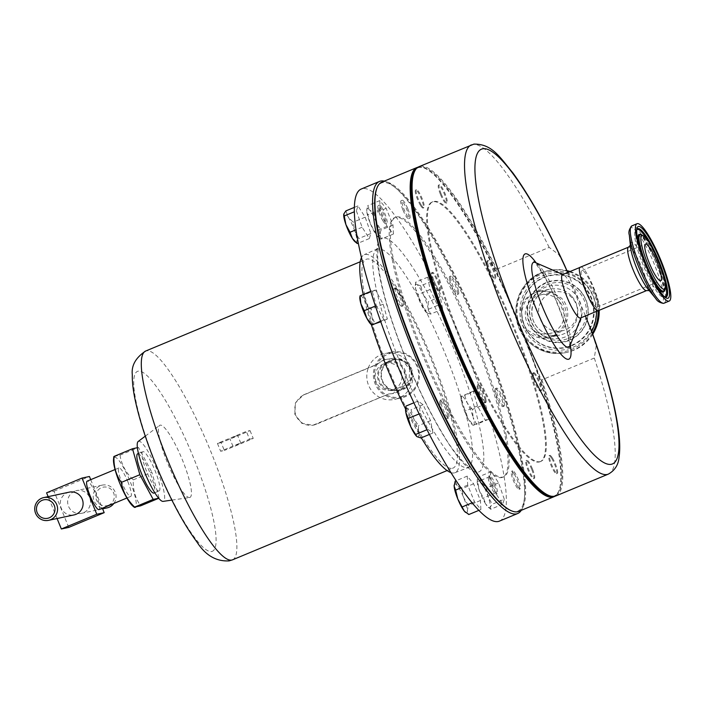 <?xml version="1.0" encoding="UTF-8"?>
<svg xmlns="http://www.w3.org/2000/svg" width="705" height="705" viewBox="0 0 705 705"><rect width="100%" height="100%" fill="white"/><g stroke="black" fill="none" stroke-linecap="round" stroke-linejoin="round"><path stroke-width="0.53" stroke-dasharray="3.52 2.64" d="M232.941 437.188L237.647 435.426L232.941 437.188M236.122 445.005L240.837 443.233L236.122 445.005M388.402 362.74A13.703 13.439 78 0 1 404.978 372.848A13.703 13.439 78 0 1 394.765 389.38A13.703 13.439 78 0 1 378.841 379.114A13.703 13.439 78 0 1 388.402 362.74M385.018 363.463A13.703 13.439 78 0 1 401.594 373.571A13.703 13.439 78 0 1 391.372 390.103A13.703 13.439 78 0 1 375.448 379.836A13.703 13.439 78 0 1 385.018 363.463M392.544 360.14A15.378 15.087 78 0 1 411.059 371.121A15.378 15.087 78 0 1 397.408 390.35A15.378 15.087 78 0 1 392.544 360.14M388.164 361.815A14.655 14.373 78 0 1 405.798 372.275A14.655 14.373 78 0 1 392.791 390.605A14.655 14.373 78 0 1 388.164 361.815M392.509 359.568A15.951 15.651 78 0 1 411.711 370.953A15.951 15.651 78 0 1 400.669 390.403A15.951 15.651 78 0 1 381.467 379.017A15.951 15.651 78 0 1 392.509 359.568M544.189 325.234A19.828 19.458 -102 0 0 576.725 317.25A19.828 19.458 -102 0 0 553.936 292.046A19.828 19.458 -102 0 0 544.189 325.234M530.883 328.063A19.828 19.458 -102 0 0 563.418 320.079A19.828 19.458 -102 0 0 540.629 294.875A19.828 19.458 -102 0 0 530.883 328.063M596.976 307.204A19.828 3.781 -112.6 0 1 585.864 289.984A19.828 3.781 -112.6 0 1 581.872 270.553A19.828 3.781 -112.6 0 1 582.004 270.508A19.828 3.781 -112.6 0 1 593.116 287.728A19.828 3.781 -112.6 0 1 597.109 307.168A19.828 3.781 -112.6 0 1 596.976 307.204M132.989 506.208A26.896 5.129 67.4 0 0 135.016 507.045A26.896 5.129 67.4 0 0 129.958 481.074A26.896 5.129 67.4 0 0 114.695 457.272A26.896 5.129 67.4 0 0 113.531 459.431M113.99 456.452L119.982 455.174C121.498 464.595 125.948 472.817 133.307 479.858C132.84 489.702 135.281 498.356 140.647 505.82M127.781 481.533A15.422 2.943 -112.6 0 1 130.778 496.399A15.422 2.943 -112.6 0 1 121.93 482.784A15.422 2.943 -112.6 0 1 118.934 467.926A15.422 2.943 -112.6 0 1 127.781 481.533M99.026 509.609A15.422 2.943 67.4 0 0 96.03 494.743A15.422 2.943 67.4 0 0 87.182 481.127M69.257 492.152A11.632 11.412 -102 0 0 60.78 506.921A11.632 11.412 -102 0 0 74.104 514.906M113.857 503.44A11.632 11.412 -102 0 0 100.233 485.745A11.632 11.412 -102 0 0 107.045 507.891M74.704 491.182A11.632 11.412 -102 0 0 81.516 513.328A11.632 11.412 -102 0 0 89.993 498.55A11.632 11.412 -102 0 0 74.704 491.182M108.605 505.168A9.447 9.271 78 0 1 96.479 499.986A9.447 9.271 78 0 1 101.476 487.684A9.447 9.271 78 0 1 113.602 492.865A9.447 9.271 78 0 1 108.605 505.168M137.66 453.791A21.273 4.054 -112.6 0 1 137.801 453.756A21.273 4.054 -112.6 0 1 149.724 472.227A21.273 4.054 -112.6 0 1 154.007 493.068M158.969 490.988A21.273 4.054 67.4 0 0 159.11 490.944A21.273 4.054 67.4 0 0 154.827 470.103A21.273 4.054 67.4 0 0 142.903 451.632A21.273 4.054 67.4 0 0 142.771 451.667A21.273 4.054 67.4 0 0 147.045 472.517A21.273 4.054 67.4 0 0 158.969 490.988M402.344 396.756A22.516 22.093 78 0 1 375.236 380.674A22.516 22.093 78 0 1 390.826 353.214A22.516 22.093 78 0 1 417.933 369.297A22.516 22.093 78 0 1 402.344 396.756M390.411 352.341A23.459 23.009 -102 0 0 374.029 380.383A23.459 23.009 -102 0 0 401.295 397.964A23.459 23.009 -102 0 0 402.405 397.699A23.459 23.009 -102 0 0 418.788 369.658A23.459 23.009 -102 0 0 391.522 352.077A23.459 23.009 -102 0 0 390.411 352.341M401.215 388.746L402.141 388.552A15.951 15.651 -102 0 0 392.192 358.457A15.951 15.651 -102 0 0 390.103 359.056A17.387 17.061 -102 0 0 377.51 364.282L368.204 368.151A23.459 23.009 -102 0 0 380.251 397.673A23.459 23.009 -102 0 0 394.703 399.374A23.459 23.009 -102 0 0 395.813 399.109A23.459 23.009 -102 0 0 412.196 371.068A23.459 23.009 -102 0 0 384.93 353.487A23.459 23.009 -102 0 0 383.82 353.751A23.459 23.009 -102 0 0 368.204 368.151L304.445 394.677A15.951 15.651 78 0 0 313.787 425.044A15.951 15.651 78 0 0 316.492 424.199L388.631 393.998L392.474 393.637L401.215 388.746L409.094 380.612L409.64 369.235L402.44 360.422L391.266 358.651L384.401 359.823L376.585 364.476L303.52 394.879L295.439 402.767L294.805 414.24L301.802 423.326L312.87 425.238L388.631 393.998M386.19 359.418L384.401 359.823M390.103 359.056L389.178 359.25M506.12 434.976A140.595 26.808 -112.6 0 1 503.74 476.809A140.595 26.808 -112.6 0 1 446.476 404.124A140.595 26.808 -112.6 0 1 393.346 259.026A140.595 26.808 -112.6 0 1 395.725 217.193A140.595 26.808 -112.6 0 1 452.989 289.878A140.595 26.808 -112.6 0 1 506.12 434.976M392.209 259.493A140.595 26.808 67.4 0 0 445.34 404.591A140.595 26.808 67.4 0 0 502.603 477.285A140.595 26.808 67.4 0 0 504.991 435.452A140.595 26.808 67.4 0 0 451.861 290.354A140.595 26.808 67.4 0 0 394.597 217.66A140.595 26.808 67.4 0 0 392.209 259.493M440.96 402.828A9.773 1.868 -112.6 0 1 441.127 399.92A9.773 1.868 -112.6 0 1 445.102 404.978A9.773 1.868 -112.6 0 1 448.803 415.06A9.773 1.868 -112.6 0 1 448.636 417.968A9.773 1.868 -112.6 0 1 444.652 412.918A9.773 1.868 -112.6 0 1 440.96 402.828M447.666 415.536A9.773 1.868 67.4 0 0 443.974 405.445A9.773 1.868 67.4 0 0 439.99 400.396A9.773 1.868 67.4 0 0 439.823 403.304A9.773 1.868 67.4 0 0 443.515 413.394A9.773 1.868 67.4 0 0 447.499 418.444A9.773 1.868 67.4 0 0 447.666 415.536M458.506 291.174A9.773 1.868 -112.6 0 1 458.338 294.082A9.773 1.868 -112.6 0 1 454.364 289.024A9.773 1.868 -112.6 0 1 450.662 278.942A9.773 1.868 -112.6 0 1 450.83 276.034A9.773 1.868 -112.6 0 1 454.813 281.083A9.773 1.868 -112.6 0 1 458.506 291.174M449.534 279.409A9.773 1.868 67.4 0 0 453.227 289.499A9.773 1.868 67.4 0 0 457.21 294.549A9.773 1.868 67.4 0 0 457.369 291.641A9.773 1.868 67.4 0 0 453.676 281.559A9.773 1.868 67.4 0 0 449.702 276.501A9.773 1.868 67.4 0 0 449.534 279.409M517.734 486.529A9.773 1.868 -112.6 0 1 513.355 476.906A9.773 1.868 -112.6 0 1 512.676 470.825A9.773 1.868 -112.6 0 1 515.135 473.178A9.773 1.868 -112.6 0 1 519.506 482.802A9.773 1.868 -112.6 0 1 520.184 488.882A9.773 1.868 -112.6 0 1 517.734 486.529M513.998 473.654A9.773 1.868 67.4 0 0 511.539 471.301A9.773 1.868 67.4 0 0 512.218 477.382A9.773 1.868 67.4 0 0 516.598 486.996A9.773 1.868 67.4 0 0 519.047 489.349A9.773 1.868 67.4 0 0 518.369 483.269A9.773 1.868 67.4 0 0 513.998 473.654M381.731 207.473A9.773 1.868 -112.6 0 1 386.111 217.096A9.773 1.868 -112.6 0 1 386.789 223.177A9.773 1.868 -112.6 0 1 384.331 220.824A9.773 1.868 -112.6 0 1 379.96 211.2A9.773 1.868 -112.6 0 1 379.281 205.12A9.773 1.868 -112.6 0 1 381.731 207.473M383.203 221.291A9.773 1.868 67.4 0 0 385.653 223.644A9.773 1.868 67.4 0 0 384.974 217.563A9.773 1.868 67.4 0 0 380.603 207.949A9.773 1.868 67.4 0 0 378.144 205.596A9.773 1.868 67.4 0 0 378.823 211.676A9.773 1.868 67.4 0 0 383.203 221.291M407.851 208.865A9.773 1.868 -112.6 0 1 409.755 218.286A9.773 1.868 -112.6 0 1 404.15 209.649A9.773 1.868 -112.6 0 1 402.247 200.229A9.773 1.868 -112.6 0 1 407.851 208.865M403.013 210.125A9.773 1.868 67.4 0 0 408.627 218.753A9.773 1.868 67.4 0 0 406.723 209.332A9.773 1.868 67.4 0 0 401.11 200.705A9.773 1.868 67.4 0 0 403.013 210.125M504.022 406.186A9.773 1.868 -112.6 0 1 498.541 397.699A9.773 1.868 -112.6 0 1 496.576 388.111A9.773 1.868 -112.6 0 1 496.637 388.094A9.773 1.868 -112.6 0 1 502.119 396.589A9.773 1.868 -112.6 0 1 504.084 406.168A9.773 1.868 -112.6 0 1 504.022 406.186M495.5 388.57A9.773 1.868 67.4 0 0 495.439 388.587A9.773 1.868 67.4 0 0 497.404 398.166A9.773 1.868 67.4 0 0 502.885 406.653A9.773 1.868 67.4 0 0 502.947 406.635A9.773 1.868 67.4 0 0 500.982 397.056A9.773 1.868 67.4 0 0 495.5 388.57M491.605 485.137A9.773 1.868 -112.6 0 1 489.711 475.716A9.773 1.868 -112.6 0 1 495.315 484.353A9.773 1.868 -112.6 0 1 497.219 493.773A9.773 1.868 -112.6 0 1 491.605 485.137M494.179 484.82A9.773 1.868 67.4 0 0 488.574 476.192A9.773 1.868 67.4 0 0 490.477 485.613A9.773 1.868 67.4 0 0 496.082 494.24A9.773 1.868 67.4 0 0 494.179 484.82M395.443 287.816A9.773 1.868 -112.6 0 1 400.925 296.312A9.773 1.868 -112.6 0 1 402.89 305.891A9.773 1.868 -112.6 0 1 402.828 305.908A9.773 1.868 -112.6 0 1 397.347 297.422A9.773 1.868 -112.6 0 1 395.382 287.843A9.773 1.868 -112.6 0 1 395.443 287.816M401.691 306.375A9.773 1.868 67.4 0 0 401.762 306.358A9.773 1.868 67.4 0 0 399.788 296.779A9.773 1.868 67.4 0 0 394.315 288.292A9.773 1.868 67.4 0 0 394.245 288.31A9.773 1.868 67.4 0 0 396.219 297.889A9.773 1.868 67.4 0 0 401.691 306.375M418.021 167.182A178.286 33.999 -112.6 0 1 424.428 168.107A178.286 33.999 -112.6 0 1 496.963 274.518A178.286 33.999 -112.6 0 1 557.02 443.674A178.286 33.999 -112.6 0 1 558.783 491.05A178.286 33.999 -112.6 0 1 554.923 496.25M518.783 511.372A178.286 33.999 67.4 0 0 521.806 458.329A178.286 33.999 67.4 0 0 454.434 274.333A178.286 33.999 67.4 0 0 381.819 182.154M552.341 496.399A177.66 33.875 67.4 0 0 559.091 490.257A177.66 33.875 67.4 0 0 557.329 443.048A177.66 33.875 67.4 0 0 497.492 274.483A177.66 33.875 67.4 0 0 425.212 168.451A177.66 33.875 67.4 0 0 416.1 168.909M376.717 188.623A177.66 33.875 -112.6 0 1 446.512 260.735A177.66 33.875 -112.6 0 1 520.986 458.171A177.66 33.875 -112.6 0 1 510.596 510.438M485.939 399.612A9.773 1.868 67.4 0 0 482.238 389.53A9.773 1.868 67.4 0 0 478.263 384.472A9.773 1.868 67.4 0 0 478.096 387.38A9.773 1.868 67.4 0 0 481.788 397.47A9.773 1.868 67.4 0 0 485.771 402.52A9.773 1.868 67.4 0 0 485.939 399.612M485.146 399.946A9.773 1.868 67.4 0 0 481.445 389.856A9.773 1.868 67.4 0 0 477.47 384.807A9.773 1.868 67.4 0 0 477.303 387.715A9.773 1.868 67.4 0 0 480.995 397.796A9.773 1.868 67.4 0 0 484.978 402.855A9.773 1.868 67.4 0 0 485.146 399.946M487.807 263.485A9.773 1.868 67.4 0 0 491.5 273.575A9.773 1.868 67.4 0 0 495.474 278.634A9.773 1.868 67.4 0 0 495.641 275.726A9.773 1.868 67.4 0 0 491.949 265.635A9.773 1.868 67.4 0 0 487.966 260.577A9.773 1.868 67.4 0 0 487.807 263.485M487.005 263.82A9.773 1.868 67.4 0 0 490.706 273.91A9.773 1.868 67.4 0 0 494.681 278.96A9.773 1.868 67.4 0 0 494.848 276.052A9.773 1.868 67.4 0 0 491.156 265.961A9.773 1.868 67.4 0 0 487.173 260.912A9.773 1.868 67.4 0 0 487.005 263.82M552.271 457.73A9.773 1.868 67.4 0 0 549.812 455.377A9.773 1.868 67.4 0 0 550.49 461.458A9.773 1.868 67.4 0 0 554.87 471.081A9.773 1.868 67.4 0 0 557.32 473.425A9.773 1.868 67.4 0 0 556.642 467.353A9.773 1.868 67.4 0 0 552.271 457.73M551.477 458.056A9.773 1.868 67.4 0 0 549.019 455.712A9.773 1.868 67.4 0 0 549.697 461.793A9.773 1.868 67.4 0 0 554.077 471.407A9.773 1.868 67.4 0 0 556.527 473.76A9.773 1.868 67.4 0 0 555.848 467.679A9.773 1.868 67.4 0 0 551.477 458.056M421.467 205.375A9.773 1.868 67.4 0 0 423.925 207.719A9.773 1.868 67.4 0 0 423.247 201.648A9.773 1.868 67.4 0 0 418.876 192.024A9.773 1.868 67.4 0 0 416.417 189.671A9.773 1.868 67.4 0 0 417.096 195.752A9.773 1.868 67.4 0 0 421.467 205.375M420.673 205.701A9.773 1.868 67.4 0 0 423.132 208.054A9.773 1.868 67.4 0 0 422.454 201.974A9.773 1.868 67.4 0 0 418.074 192.35A9.773 1.868 67.4 0 0 415.624 190.006A9.773 1.868 67.4 0 0 416.302 196.087A9.773 1.868 67.4 0 0 420.673 205.701M441.286 194.201A9.773 1.868 67.4 0 0 446.891 202.828A9.773 1.868 67.4 0 0 444.996 193.417A9.773 1.868 67.4 0 0 439.382 184.78A9.773 1.868 67.4 0 0 441.286 194.201M440.493 194.536A9.773 1.868 67.4 0 0 446.098 203.163A9.773 1.868 67.4 0 0 444.203 193.743A9.773 1.868 67.4 0 0 438.589 185.115A9.773 1.868 67.4 0 0 440.493 194.536M533.773 372.645A9.773 1.868 67.4 0 0 533.711 372.663A9.773 1.868 67.4 0 0 535.677 382.242A9.773 1.868 67.4 0 0 541.158 390.737A9.773 1.868 67.4 0 0 541.22 390.711A9.773 1.868 67.4 0 0 539.254 381.132A9.773 1.868 67.4 0 0 533.773 372.645M532.98 372.98A9.773 1.868 67.4 0 0 532.918 372.998A9.773 1.868 67.4 0 0 534.884 382.577A9.773 1.868 67.4 0 0 540.365 391.063A9.773 1.868 67.4 0 0 540.427 391.046A9.773 1.868 67.4 0 0 538.461 381.467A9.773 1.868 67.4 0 0 532.98 372.98M532.451 468.904A9.773 1.868 67.4 0 0 526.846 460.268A9.773 1.868 67.4 0 0 528.75 469.689A9.773 1.868 67.4 0 0 534.355 478.316A9.773 1.868 67.4 0 0 532.451 468.904M531.658 469.23A9.773 1.868 67.4 0 0 526.053 460.603A9.773 1.868 67.4 0 0 527.957 470.024A9.773 1.868 67.4 0 0 533.562 478.651A9.773 1.868 67.4 0 0 531.658 469.23M439.964 290.46A9.773 1.868 67.4 0 0 440.026 290.434A9.773 1.868 67.4 0 0 438.061 280.854A9.773 1.868 67.4 0 0 432.579 272.368A9.773 1.868 67.4 0 0 432.517 272.386A9.773 1.868 67.4 0 0 434.483 281.965A9.773 1.868 67.4 0 0 439.964 290.46M439.171 290.786A9.773 1.868 67.4 0 0 439.233 290.768A9.773 1.868 67.4 0 0 437.267 281.189A9.773 1.868 67.4 0 0 431.786 272.703A9.773 1.868 67.4 0 0 431.724 272.72A9.773 1.868 67.4 0 0 433.69 282.3A9.773 1.868 67.4 0 0 439.171 290.786M539.175 462.004A140.63 26.816 67.4 0 0 540.092 461.722A140.63 26.816 67.4 0 0 511.795 323.895A140.63 26.816 67.4 0 0 432.976 201.762A140.63 26.816 67.4 0 0 432.059 202.044A140.63 26.816 67.4 0 0 460.356 339.872A140.63 26.816 67.4 0 0 539.175 462.004M539.968 461.678A140.63 26.816 67.4 0 0 540.885 461.387A140.63 26.816 67.4 0 0 512.588 323.56A140.63 26.816 67.4 0 0 433.769 201.427A140.63 26.816 67.4 0 0 432.852 201.709A140.63 26.816 67.4 0 0 461.158 339.546A140.63 26.816 67.4 0 0 539.968 461.678M413.853 173.174A177.66 33.875 -112.6 0 1 419.783 167.164A177.66 33.875 -112.6 0 1 496.858 271.205L496.708 269.213A178.286 33.999 67.4 0 0 420.118 166.345A178.286 33.999 67.4 0 0 418.955 166.706M496.708 269.213L549.151 247.402L558.73 254.514L564.731 265.626M580.532 317.99A23.459 4.477 67.4 0 0 581.158 317.25A23.459 4.477 67.4 0 0 575.65 294.619A23.459 4.477 67.4 0 0 563.48 274.756A23.459 4.477 67.4 0 0 562.66 274.633M551.953 336.329A23.459 23.009 78 0 1 547.979 337.572A23.459 23.009 78 0 1 521.118 321.471A23.459 23.009 78 0 1 534.24 292.919A23.459 23.009 78 0 1 538.215 291.685A23.459 23.009 78 0 1 565.075 307.777A23.459 23.009 78 0 1 551.953 336.329M555.919 495.923A178.286 33.999 67.4 0 0 541.854 379.854L540.576 378.338A177.66 33.875 -112.6 0 1 553.954 495.941A177.66 33.875 -112.6 0 1 547.732 494.989M592.72 334.24A41.886 41.084 78 0 1 566.785 352.403A41.886 41.084 78 0 1 528.768 340.568A41.886 41.084 78 0 1 518.66 299.176A41.886 41.084 78 0 1 549.345 270.473A41.886 41.084 78 0 1 566.917 270.649M570.098 271.522A41.886 41.084 78 0 1 587.362 282.308A41.886 41.084 78 0 1 599.162 310.306M499.422 521.118A179.846 34.298 67.4 0 0 463.229 344.851A179.846 34.298 67.4 0 0 362.432 188.649A179.846 34.298 67.4 0 0 361.26 189.019M521.251 510.349A179.846 34.298 67.4 0 0 480.264 334.302A179.846 34.298 67.4 0 0 384.287 181.132M450.944 472.623A118.079 22.516 67.4 0 0 454.232 472.932A118.079 22.516 67.4 0 0 454.998 472.694A118.079 22.516 67.4 0 0 431.24 356.968A118.079 22.516 67.4 0 0 365.058 254.426A118.079 22.516 67.4 0 0 364.291 254.664A118.079 22.516 67.4 0 0 361.48 257.589M138.198 441.471A32.483 6.195 -112.6 0 1 138.674 441.251A32.483 6.195 -112.6 0 1 157.092 469.997A32.483 6.195 -112.6 0 1 163.199 501.361M189.68 497.51A39.101 7.455 67.4 0 0 182.331 459.757A39.101 7.455 67.4 0 0 160.158 425.15A39.101 7.455 67.4 0 0 159.586 425.415A39.101 7.455 67.4 0 0 168.037 464.198A39.101 7.455 67.4 0 0 189.583 497.527A39.101 7.455 67.4 0 0 189.68 497.51M221.132 442.634L217.431 443.427L246.345 431.398L250.046 430.605A42.979 1.498 -22.2 0 1 221.132 442.634L224.322 450.451L220.621 451.244L249.535 439.215A113.073 21.564 67.4 0 0 246.345 431.398M217.431 443.427A113.073 21.564 -112.6 0 1 220.621 451.244M452.346 468.305A113.073 21.564 67.4 0 0 453.077 468.076A113.073 21.564 67.4 0 0 430.323 357.25A113.073 21.564 67.4 0 0 366.952 259.052A113.073 21.564 67.4 0 0 366.212 259.281A113.073 21.564 67.4 0 0 388.975 370.099A113.073 21.564 67.4 0 0 452.346 468.305M376.585 364.476L377.51 364.282M376.32 305.662L383.943 319.762L387.362 319.039L383.168 304.199L375.553 290.099L372.125 290.821L376.32 305.662L375.421 306.032M480.889 509.521L480.449 500.532L473.628 483.824L467.256 476.104L467.697 485.093L474.518 501.801L480.889 509.521L478.827 510.376M484.361 404.476L476.747 390.367L473.319 391.099L477.514 405.939L485.128 420.039L488.556 419.316L484.361 404.476L472.306 409.49L473.134 417.439A15.642 2.979 67.4 0 0 467.23 402.969A15.642 2.979 67.4 0 0 461.704 396.281A15.642 2.979 67.4 0 0 461.026 397.541A15.642 2.979 67.4 0 0 462.092 404.062A15.642 2.979 67.4 0 0 467.997 418.532L465.459 410.953L462.092 404.062L461.264 396.113L464.683 395.39L467.23 402.969L472.306 409.49M379.792 200.617L380.233 209.605L387.054 226.314L393.434 234.034L392.985 225.045L386.164 208.336L379.792 200.617L367.737 205.631L369.658 210.019A15.642 2.979 67.4 0 0 366.706 209.658A15.642 2.979 67.4 0 0 366.688 210.654A15.642 2.979 67.4 0 0 370.319 223.503A15.642 2.979 67.4 0 0 376.919 235.717A15.642 2.979 67.4 0 0 378.021 236.854A15.642 2.979 67.4 0 0 379.88 235.082L381.37 239.048L376.919 235.717L370.319 223.503L366.688 210.654L367.737 205.631M356.404 210.918L362.106 227.248L369.341 238.546L370.883 233.514L365.19 217.184L357.946 205.886L356.404 210.918L354.377 211.756M504.286 499.219L498.585 482.89L491.341 471.592L489.799 476.624L495.5 492.954L502.744 504.251L504.286 499.219L492.222 504.234L490.187 507.283A15.642 2.979 67.4 0 0 488.107 496.602A15.642 2.979 67.4 0 0 481.638 482.784A15.642 2.979 67.4 0 0 477.241 479.647A15.642 2.979 67.4 0 0 477.135 480.255A15.642 2.979 67.4 0 0 479.321 490.327L477.241 479.647L479.285 476.606L481.638 482.784L486.521 487.913L488.107 496.602L492.222 504.234M432.799 280.793L427.724 277.171L430.12 289.499L437.594 305.45L442.669 309.072L440.273 296.743L432.799 280.793L420.735 285.807L423.212 294.311A15.642 2.979 67.4 0 0 416.937 284.52A15.642 2.979 67.4 0 0 415.289 285.454A15.642 2.979 67.4 0 0 415.598 288.883A15.642 2.979 67.4 0 0 420.532 303.018A15.642 2.979 67.4 0 0 426.604 312.65A15.642 2.979 67.4 0 0 426.807 312.808L426.613 312.659M427.891 429.345L432.958 432.967L430.561 420.638L423.088 404.688L418.012 401.066L420.418 413.394L427.891 429.345L426.983 429.724M250.046 430.605L253.236 438.422A42.979 1.498 -22.2 0 1 224.322 450.451M249.535 439.215L253.236 438.422M363.26 294.514A118.079 22.516 67.4 0 0 371.385 324.652M405.604 409.059A118.079 22.516 67.4 0 0 421.308 437.814M371.156 324.459A15.642 2.979 67.4 0 0 372.328 324.943A15.642 2.979 67.4 0 0 371.94 317.162A15.642 2.979 67.4 0 0 366.036 302.692L371.112 309.213L371.94 317.162L375.307 324.053M360.07 295.836L360.519 296.003A15.642 2.979 67.4 0 0 359.841 297.263M360.519 296.003A15.642 2.979 -112.6 0 1 366.036 302.692L363.498 295.113L360.519 296.003M383.168 304.199L371.112 309.213M387.362 319.039L380.797 321.771M375.553 290.099L363.498 295.113M372.125 290.821L370.76 291.394M383.943 319.762L380.577 321.163M465.6 512.429A15.642 2.979 67.4 0 0 467.345 510.57A15.642 2.979 67.4 0 0 463.714 497.721A15.642 2.979 67.4 0 0 457.113 485.507A15.642 2.979 67.4 0 0 454.17 485.066M455.192 481.118L457.113 485.507L461.572 488.838L463.714 497.721L468.393 505.555L467.345 510.57L468.834 514.535M467.256 476.104L456.109 480.739M473.628 483.824L461.572 488.838M467.697 485.093L460.92 487.904M474.518 501.801L472.094 502.806M480.449 500.532L468.393 505.555M473.522 425.221A15.642 2.979 67.4 0 0 473.134 417.439L476.501 424.331L473.522 425.221A15.642 2.979 -112.6 0 1 472.341 424.736A15.642 2.979 -112.6 0 1 467.997 418.532L473.522 425.221L485.128 420.039M473.319 391.099L461.704 396.281M477.514 405.939L465.459 410.953M488.556 419.316L476.501 424.331M476.747 390.367L464.683 395.39M376.25 222.234A15.642 2.979 67.4 0 0 369.658 210.019L374.108 213.351L376.25 222.234A15.642 2.979 -112.6 0 1 379.88 235.082L380.929 230.068L376.25 222.234M393.434 234.034L381.37 239.048M387.054 226.314L374.998 231.328M392.985 225.045L380.929 230.068M386.164 208.336L374.108 213.351M380.233 209.605L368.177 214.62M355.047 241.744A15.642 2.979 67.4 0 0 356.792 241.577A15.642 2.979 67.4 0 0 354.712 230.896L358.827 238.528L356.792 241.577L357.285 243.56M345.882 210.901L348.244 217.078A15.642 2.979 67.4 0 0 343.846 213.941A15.642 2.979 67.4 0 0 343.74 214.47M348.244 217.078A15.642 2.979 -112.6 0 1 354.712 230.896L353.126 222.207L348.244 217.078M370.883 233.514L358.827 238.528M369.341 238.546L358.325 243.128M365.19 217.184L353.126 222.207M357.946 205.886L354.377 207.367M362.106 227.248L356.025 229.768M502.744 504.251L490.68 509.266L485.798 504.146A15.642 2.979 67.4 0 0 488.45 507.45A15.642 2.979 67.4 0 0 490.187 507.283L490.68 509.266L488.45 507.45M485.798 504.146A15.642 2.979 -112.6 0 1 479.321 490.327L483.436 497.968L485.798 504.146M477.135 480.255L477.241 479.647M489.799 476.624L477.743 481.638M491.341 471.592L479.285 476.606M495.5 492.954L483.436 497.968M498.585 482.89L486.521 487.913M442.669 309.072L430.614 314.086L428.146 308.455A15.642 2.979 67.4 0 0 423.212 294.311L428.208 301.758L428.146 308.455A15.642 2.979 -112.6 0 1 426.807 312.808L420.532 303.018L418.065 294.514L415.598 288.883L415.668 282.185L416.937 284.52L420.735 285.807M430.614 314.086L426.807 312.808M437.594 305.45L425.538 310.473M430.12 289.499L418.065 294.514M440.273 296.743L428.208 301.758M427.724 277.171L415.668 282.185M416.911 436.554A15.642 2.979 67.4 0 0 417.104 436.703A15.642 2.979 67.4 0 0 418.435 432.341A15.642 2.979 67.4 0 0 413.5 418.206A15.642 2.979 67.4 0 0 407.226 408.415L411.033 409.702L413.5 418.206L418.506 425.653L418.435 432.341L420.903 437.981M405.578 409.349A15.642 2.979 -112.6 0 1 407.226 408.415L405.957 406.08M423.088 404.688L411.033 409.702M430.561 420.638L418.506 425.653M418.012 401.066L413.879 402.784M420.418 413.394L419.149 413.923M432.958 432.967L429.407 434.447M592.676 334.117L596.148 346.243L594.306 358.034L541.854 379.854M567.684 272.518A170.469 32.509 67.4 0 1 567.825 272.844L585.423 315.955M496.858 271.205L540.576 378.338M389.557 393.795A17.387 17.061 -102 0 0 402.141 388.552M57.079 518.536L48.143 496.646M68.755 527.41L53.994 491.235L46.583 492.813M53.994 491.235L89.429 476.492M90.725 479.656L102.375 508.217M133.307 479.858L151.831 472.156L159.163 498.118L158.669 498.224M137.387 447.701L138.497 447.472L151.831 472.156M119.982 455.174L138.497 447.472M549.151 247.402A178.286 33.999 67.4 0 0 472.562 144.525A178.286 33.999 67.4 0 0 471.398 144.886M580.471 267.16L580.62 267.125C585.793 264.472 604.696 310.799 598.36 310.597L598.519 310.552M570.001 345.767A45.931 8.76 67.4 0 0 559.215 301.458A45.931 8.76 67.4 0 0 535.386 262.56M553.628 336.012L549.653 337.281L538.162 336.743L528.327 330.61C516.783 319.638 521.101 297.898 535.888 292.54L539.863 291.271L551.354 291.8L561.189 297.933C572.733 308.905 568.415 330.654 553.628 336.012M592.367 333.28A41.886 41.084 78 0 1 565.718 352.632A41.886 41.084 78 0 1 527.692 340.797A41.886 41.084 78 0 1 517.585 299.405A41.886 41.084 78 0 1 548.27 270.702A41.886 41.084 78 0 1 567.155 271.196M569.323 271.839A41.886 41.084 78 0 1 586.296 282.538A41.886 41.084 78 0 1 598.096 310.685M536.963 330.566A26.772 26.261 78 0 1 537.245 292.742A26.772 26.261 78 0 1 574.425 293.324A26.772 26.261 78 0 1 574.143 331.147A26.772 26.261 78 0 1 536.963 330.566M596.509 311.346A40.608 39.833 -102 0 0 585.053 283.498A40.608 39.833 -102 0 0 528.671 282.617A40.608 39.833 -102 0 0 528.248 339.986A40.608 39.833 -102 0 0 591.671 331.412M571.27 295.774A23.521 23.071 -102 0 0 549.918 289.129A23.521 23.071 -102 0 0 532.68 305.247A23.521 23.071 -102 0 0 538.356 328.495A23.521 23.071 -102 0 0 559.717 335.139A23.521 23.071 -102 0 0 576.946 319.021A23.521 23.071 -102 0 0 571.27 295.774M583.246 286.08A36.581 35.884 78 0 1 582.859 337.765A36.581 35.884 78 0 1 532.072 336.972A36.581 35.884 78 0 1 532.451 285.287A36.581 35.884 78 0 1 583.246 286.08M579.457 289.843A31.17 30.579 78 0 1 579.131 333.888A31.17 30.579 78 0 1 535.853 333.201A31.17 30.579 78 0 1 536.188 289.165A31.17 30.579 78 0 1 579.457 289.843M579.36 290.081A30.773 30.192 -102 0 0 536.628 289.411A30.773 30.192 -102 0 0 536.311 332.892A30.773 30.192 -102 0 0 579.034 333.562A30.773 30.192 -102 0 0 579.36 290.081M583.705 285.772A36.977 36.272 78 0 1 583.308 338.012A36.977 36.272 78 0 1 531.967 337.21A36.977 36.272 78 0 1 532.363 284.961A36.977 36.272 78 0 1 583.705 285.772M585.221 284.441A38.819 38.079 -102 0 0 531.323 283.595A38.819 38.079 -102 0 0 530.909 338.435A38.819 38.079 -102 0 0 584.806 339.281A38.819 38.079 -102 0 0 585.221 284.441M537.827 331.562A28.931 28.385 78 0 1 538.135 290.689A28.931 28.385 78 0 1 578.303 291.315A28.931 28.385 78 0 1 577.994 332.196A28.931 28.385 78 0 1 537.827 331.562M664.075 303.194A41.886 7.984 67.4 0 0 655.65 262.145A41.886 7.984 67.4 0 0 632.173 225.767A41.886 7.984 67.4 0 0 631.9 225.856M649.085 290.434L647.957 289.059A26.772 5.102 67.4 0 0 651.878 291.879A26.772 5.102 67.4 0 0 646.846 266.023A26.772 5.102 67.4 0 0 631.662 242.335A26.772 5.102 67.4 0 0 630.561 247.252L630.385 245.481M629.327 235.091A40.608 7.746 -112.6 0 1 631.001 227.636A40.608 7.746 -112.6 0 1 654.037 263.573A40.608 7.746 -112.6 0 1 661.669 302.78A40.608 7.746 -112.6 0 1 655.712 298.497M628.525 247.138A23.521 4.486 -112.6 0 1 628.684 247.094A23.521 4.486 -112.6 0 1 641.867 267.521A23.521 4.486 -112.6 0 1 646.6 290.575M637.153 229.407A36.581 6.979 67.4 0 0 636.624 229.768A36.581 6.979 67.4 0 0 644.714 265.882A36.581 6.979 67.4 0 0 664.63 297.087A36.581 6.979 67.4 0 0 664.974 297.052A36.581 6.979 67.4 0 0 665.256 296.955M638.192 240.854A31.17 5.94 67.4 0 0 657.871 288.151M640.669 234.351A30.773 5.869 -112.6 0 1 657.421 260.594A30.773 5.869 -112.6 0 1 664.225 290.98M663.546 291.694A31.17 5.94 67.4 0 0 656.646 260.921A31.17 5.94 67.4 0 0 639.682 234.333M637.311 229.046A36.977 7.05 67.4 0 0 637.311 229.055A36.977 7.05 67.4 0 0 645.489 265.565A36.977 7.05 67.4 0 0 665.617 297.096A36.977 7.05 67.4 0 0 665.626 297.096L664.63 297.087C655.738 301.89 626.948 232.756 636.624 229.768L637.311 229.055M378.1 248.997A118.079 22.516 67.4 0 0 377.334 249.235A118.079 22.516 67.4 0 0 401.092 364.961A118.079 22.516 67.4 0 0 467.274 467.512A118.079 22.516 67.4 0 0 468.041 467.274A118.079 22.516 67.4 0 0 444.282 351.539A118.079 22.516 67.4 0 0 378.1 248.997M382.568 237.999A126.521 24.129 67.4 0 0 406.353 360.176A126.521 24.129 67.4 0 0 478.113 472.138A126.521 24.129 67.4 0 0 454.328 349.962A126.521 24.129 67.4 0 0 382.568 237.999M211.712 551.486A97.431 18.577 67.4 0 0 193.39 457.395A97.431 18.577 67.4 0 0 138.127 371.174A97.431 18.577 67.4 0 0 156.448 465.265A97.431 18.577 67.4 0 0 211.712 551.486M232.527 559.832A113.073 21.564 67.4 0 0 209.773 449.006A113.073 21.564 67.4 0 0 146.402 350.808A113.073 21.564 67.4 0 0 145.662 351.037M303.52 394.879L304.445 394.677M315.567 424.392L316.492 424.199M665.317 283.692A36.581 6.979 67.4 0 0 646.608 238.713M608.362 474.104A178.286 33.999 67.4 0 0 594.306 358.034M570.319 344.957A56.999 10.866 67.4 0 0 536.188 262.912M240.837 443.233L237.647 435.426M385.67 363.304L389.054 362.582M548.887 333.668L562.193 330.839M581.872 270.553L645.489 244.08M130.778 496.399L126.9 498.012M102.63 508.834L81.516 513.328M154.783 492.742L159.11 490.944M401.295 397.964L394.703 399.374M503.74 476.809L502.603 477.285M441.127 399.92L439.99 400.396M458.338 294.082L457.21 294.549M512.676 470.825L511.539 471.301M386.789 223.177L385.653 223.644M409.755 218.286L408.627 218.753M496.576 388.111L495.439 388.587M489.711 475.716L488.574 476.192M402.89 305.891L401.762 306.358M559.091 490.257L558.783 491.05M478.263 384.472L477.47 384.807M495.474 278.634L494.681 278.96M549.812 455.377L549.019 455.712M423.925 207.719L423.132 208.054M446.891 202.828L446.098 203.163M533.711 372.663L532.918 372.998M526.846 460.268L526.053 460.603M440.026 290.434L439.233 290.768M540.092 461.722L540.885 461.387M563.48 274.756L562.916 274.509M581.158 317.25L580.938 317.823M549.644 337.219L547.979 337.572M566.785 352.403L565.718 352.632C551.081 355.285 538.4 351.337 527.657 340.788C504.771 319.109 517.505 275.726 548.27 270.702L549.345 270.473M539.863 291.271L549.918 289.129C532.777 291.87 525.577 316.289 538.47 328.504C544.489 334.417 551.574 336.62 559.717 335.139L549.653 337.281M454.998 472.694L469.724 467.018C471.037 469.301 456.99 458.629 442.925 434.165C430.746 413.985 418.929 390.085 407.464 362.485C394.051 329.632 384.948 301.158 380.154 277.056C378.567 268.72 377.739 261.925 377.677 256.682C377.757 251.985 378.1 249.165 378.7 248.213L364.291 254.664M447.093 470.57L453.077 468.076M391.266 358.651L392.192 358.457M360.229 261.775L366.212 259.281M312.87 425.238L313.787 425.044M171.888 500.101L189.583 497.527M145.283 436.148L159.586 425.415M472.341 424.736L472.976 425.256M461.026 397.541L461.149 396.272M415.289 285.454L415.43 283.974M663.379 291.914C664.41 294.637 663.176 278.484 655.306 261.079C647.401 244.115 642.096 235.188 639.409 234.298M539.871 291.332L538.215 291.685M569.57 347.309C569.314 346.305 570.565 347.371 567.243 333.086C564.837 323.762 561.277 313.417 556.553 302.04C547.38 278.219 532.222 258.197 533.985 261.784M432.059 202.044L432.852 201.709M432.517 272.386L431.724 272.72M534.355 478.316L533.562 478.651M541.22 390.711L540.427 391.046M439.382 184.78L438.589 185.115M416.417 189.671L415.624 190.006M557.32 473.425L556.527 473.76M487.966 260.577L487.173 260.912M485.771 402.52L484.978 402.855M425.212 168.451L424.428 168.107M395.382 287.843L394.245 288.31M497.219 493.773L496.082 494.24M504.084 406.168L502.947 406.635M402.247 200.229L401.11 200.705M379.281 205.12L378.144 205.596M520.184 488.882L519.047 489.349M450.83 276.034L449.702 276.501M448.636 417.968L447.499 418.444M395.725 217.193L394.597 217.66M393.434 393.434L392.474 393.637M391.522 352.077L384.93 353.487M138.444 453.474L142.771 451.667M102.199 485.137L76.669 490.565M118.934 467.926L115.056 469.539M597.109 307.168L660.726 280.705M540.629 294.875L553.936 292.046M392.791 390.605L397.408 390.35M386.763 362.264L391.072 360.616M391.372 390.103L394.765 389.38M233.02 446.424L229.83 438.616"/><path stroke-width="1.06" d="M660.594 280.74A19.828 3.781 -112.6 0 1 649.481 263.52A19.828 3.781 -112.6 0 1 645.489 244.08A19.828 3.781 -112.6 0 1 645.621 244.045A19.828 3.781 -112.6 0 1 656.734 261.264A19.828 3.781 -112.6 0 1 660.726 280.705A19.828 3.781 -112.6 0 1 660.594 280.74M158.731 498.294L140.647 505.82L134.655 507.098C127.314 500.101 122.873 491.87 121.322 482.414C115.972 474.994 113.531 466.34 113.99 456.452L114.765 456.734M115.056 469.539L87.182 481.127A15.422 2.943 67.4 0 0 90.178 495.994A15.422 2.943 67.4 0 0 99.026 509.609L126.9 498.012M48.574 520.343L74.104 514.906A11.632 11.412 -102 0 0 82.582 500.136A11.632 11.412 -102 0 0 69.257 492.152L43.728 497.589A11.632 11.412 78 0 1 50.54 519.735A11.632 11.412 78 0 1 35.25 512.359A11.632 11.412 78 0 1 43.728 497.589M102.63 508.834L107.045 507.891A11.632 11.412 -102 0 0 113.857 503.44M42.168 500.312A9.447 9.271 -102 0 0 37.171 512.614A9.447 9.271 -102 0 0 49.297 517.796A9.447 9.271 -102 0 0 54.294 505.494A9.447 9.271 -102 0 0 42.168 500.312M154.783 492.742L154.007 493.068A21.273 4.054 -112.6 0 1 153.866 493.112A21.273 4.054 -112.6 0 1 141.943 474.641A21.273 4.054 -112.6 0 1 137.66 453.791L138.444 453.474M554.923 496.25A178.286 33.999 -112.6 0 1 553.989 496.725A178.286 33.999 -112.6 0 1 481.374 404.547A178.286 33.999 -112.6 0 1 414.002 220.559A178.286 33.999 -112.6 0 1 417.025 167.508A178.286 33.999 -112.6 0 1 418.021 167.182M417.025 167.508L381.819 182.154A178.286 33.999 67.4 0 0 377.025 187.83A178.286 33.999 67.4 0 0 378.788 235.206A178.286 33.999 67.4 0 0 438.845 404.37A178.286 33.999 67.4 0 0 511.381 510.772A178.286 33.999 67.4 0 0 518.783 511.372L553.989 496.725M416.1 168.909A177.66 33.875 67.4 0 0 414.822 220.709A177.66 33.875 67.4 0 0 479.735 399.638A177.66 33.875 67.4 0 0 552.341 496.399M511.381 510.772L510.596 510.438A177.66 33.875 -112.6 0 1 438.316 404.406A177.66 33.875 -112.6 0 1 378.479 235.831A177.66 33.875 -112.6 0 1 376.717 188.623L377.025 187.83M567.56 272.183L564.731 265.626C546.895 226.86 529.658 196.016 513.02 173.095C499.669 156.959 492.125 143.811 473.883 144.12L418.955 166.706A178.286 33.999 67.4 0 0 414.161 172.381A178.286 33.999 67.4 0 0 456.047 344.375A178.286 33.999 67.4 0 0 548.516 495.324A178.286 33.999 67.4 0 0 554.756 496.285A178.286 33.999 67.4 0 0 555.919 495.923L608.362 474.104C614.813 470.473 618.364 464.912 619.025 457.413C620.259 449.191 619.854 438.554 617.818 425.512C613.879 400.431 605.498 369.966 592.676 334.117L585.423 315.955M562.66 274.633A23.459 4.477 67.4 0 0 562.511 274.677A23.459 4.477 67.4 0 0 567.225 297.669A23.459 4.477 67.4 0 0 580.374 318.043A23.459 4.477 67.4 0 0 580.532 317.99L598.272 310.614M548.516 495.324L547.732 494.989A177.66 33.875 -112.6 0 1 455.589 344.569A177.66 33.875 -112.6 0 1 413.853 173.174L414.161 172.381M566.917 270.649A41.886 41.084 78 0 1 570.098 271.522M668.922 301.15A41.886 7.984 67.4 0 0 669.195 301.061A41.886 7.984 67.4 0 0 660.761 260.013A41.886 7.984 67.4 0 0 637.294 223.635A41.886 7.984 67.4 0 0 637.02 223.723A41.886 7.984 67.4 0 0 645.445 264.772A41.886 7.984 67.4 0 0 668.922 301.15M384.287 181.132A179.846 34.298 67.4 0 0 380.682 181.062A179.846 34.298 67.4 0 0 379.519 181.423L361.26 189.019A179.846 34.298 67.4 0 0 397.453 365.287A179.846 34.298 67.4 0 0 498.259 521.488A179.846 34.298 67.4 0 0 499.422 521.118L517.682 513.522A179.846 34.298 67.4 0 0 521.251 510.349M379.519 181.423A179.846 34.298 67.4 0 0 415.712 357.691A179.846 34.298 67.4 0 0 516.509 513.892A179.846 34.298 67.4 0 0 517.682 513.522M163.199 501.361A32.483 6.195 -112.6 0 1 163.119 501.378A32.483 6.195 -112.6 0 1 145.221 473.689A32.483 6.195 -112.6 0 1 138.198 441.471L145.283 436.148M361.48 257.589A118.079 22.516 67.4 0 0 363.26 294.514M371.385 324.652A118.079 22.516 67.4 0 0 405.604 409.059M421.308 437.814A118.079 22.516 67.4 0 0 450.944 472.623M359.964 295.994L359.841 297.263A15.642 2.979 67.4 0 0 360.898 303.785A15.642 2.979 67.4 0 0 366.812 318.255A15.642 2.979 67.4 0 0 371.156 324.459L371.791 324.979M380.797 321.771L371.879 324.785L366.812 318.255L364.265 310.676L360.898 303.785L360.07 295.836L360.519 296.003M372.328 324.943L380.577 321.163M370.76 291.394L360.07 295.836M375.421 306.032L364.265 310.676M478.827 510.376L468.834 514.535L464.384 511.204L457.783 498.99A15.642 2.979 67.4 0 0 464.384 511.204A15.642 2.979 67.4 0 0 465.476 512.341A15.642 2.979 67.4 0 0 465.6 512.429M460.92 487.904L455.641 490.107L457.783 498.99A15.642 2.979 -112.6 0 1 454.152 486.142L455.192 481.118L456.109 480.739M454.17 485.066A15.642 2.979 67.4 0 0 454.161 485.146A15.642 2.979 67.4 0 0 454.152 486.142L455.641 490.107M472.094 502.806L462.462 506.816M352.403 238.44A15.642 2.979 67.4 0 0 355.047 241.744L357.285 243.56L352.403 238.44L350.041 232.262L345.926 224.622A15.642 2.979 67.4 0 0 352.403 238.44M343.74 214.549L343.749 214.435A15.642 2.979 67.4 0 0 343.74 214.549A15.642 2.979 67.4 0 0 345.926 224.622L343.846 213.941L345.882 210.901L354.377 207.367M343.749 214.435L343.846 213.941M358.325 243.128L357.285 243.56M354.377 211.756L344.34 215.933M356.025 229.768L350.041 232.262M410.83 426.913A15.642 2.979 67.4 0 0 416.893 436.545A15.642 2.979 67.4 0 0 416.911 436.554L410.83 426.913L408.354 418.409L405.895 412.769A15.642 2.979 67.4 0 0 410.83 426.913M405.719 407.869L405.895 412.769A15.642 2.979 -112.6 0 1 405.578 409.349L405.957 406.08L413.879 402.784M429.407 434.447L420.903 437.981L417.104 436.703M419.149 413.923L408.354 418.409M426.983 429.724L415.827 434.359M599.162 310.306A41.886 41.084 78 0 1 592.72 334.24M102.375 508.217L104.19 512.667L68.755 527.41L61.344 528.988L57.079 518.536M48.143 496.646L46.583 492.813L82.018 478.069L96.779 514.245L61.344 528.988M90.725 479.656L89.429 476.492L82.018 478.069M104.19 512.667L96.779 514.245M113.796 456.717L113.531 459.431A26.896 5.129 67.4 0 0 120.123 484.132A26.896 5.129 67.4 0 0 132.989 506.208L134.496 507.441M135.439 507.38L134.655 507.098L153.17 499.396L139.846 474.712L132.505 448.741L137.387 447.701M158.669 498.224L153.17 499.396M121.322 482.414L139.846 474.712M113.99 456.452L132.505 448.741M471.398 144.886A178.286 33.999 67.4 0 0 507.283 319.629A178.286 33.999 67.4 0 0 607.208 474.465A178.286 33.999 67.4 0 0 608.362 474.104M562.916 274.509L535.386 262.56A45.931 8.76 67.4 0 0 533.782 262.313A45.931 8.76 67.4 0 0 542.418 306.675A45.931 8.76 67.4 0 0 568.468 347.318A45.931 8.76 67.4 0 0 570.001 345.767L569.57 347.309M536.188 262.912A56.999 10.866 67.4 0 0 525.445 253.809A56.999 10.866 67.4 0 0 536.161 308.852A56.999 10.866 67.4 0 0 568.494 359.286A56.999 10.866 67.4 0 0 570.319 344.957M567.684 272.518A170.469 32.509 67.4 0 0 482.599 148.817A170.469 32.509 67.4 0 0 514.65 313.434A170.469 32.509 67.4 0 0 611.341 464.278A170.469 32.509 67.4 0 0 589.803 326.697M567.155 271.196A41.886 41.084 78 0 1 569.323 271.839M664.075 303.194L663.476 303.379C659.748 302.762 657.157 301.141 655.712 298.497A40.608 7.746 -112.6 0 1 629.327 235.091C628.296 232.121 629.151 229.037 631.9 225.856A41.886 7.984 67.4 0 0 640.325 266.904A41.886 7.984 67.4 0 0 663.802 303.273A41.886 7.984 67.4 0 0 664.075 303.194L669.195 301.061M598.527 310.57L646.6 290.575A23.521 4.486 -112.6 0 1 646.441 290.619A23.521 4.486 -112.6 0 1 633.266 270.191A23.521 4.486 -112.6 0 1 628.525 247.138L630.526 245.111M646.608 238.713A36.581 6.979 67.4 0 0 637.346 229.354A36.581 6.979 67.4 0 0 637.153 229.407M640.669 234.351C646.943 237.391 652.795 246.036 658.232 260.268L664.612 279.673C665.969 285.525 665.837 289.288 664.225 290.98A30.773 5.869 -112.6 0 1 663.625 291.324A30.773 5.869 -112.6 0 1 646.168 264.093A30.773 5.869 -112.6 0 1 640.378 234.377A30.773 5.869 -112.6 0 1 640.669 234.351L639.682 234.333A31.17 5.94 67.4 0 0 639.391 234.36A31.17 5.94 67.4 0 0 638.192 240.854M657.871 288.151A31.17 5.94 67.4 0 0 662.929 292.046A31.17 5.94 67.4 0 0 663.546 291.694L663.414 291.808M638.043 228.64A36.977 7.05 67.4 0 0 637.311 229.046L637.311 229.046C631.803 230.473 654.98 293.906 665.626 297.096A36.977 7.05 67.4 0 0 665.961 297.069A36.977 7.05 67.4 0 0 659.008 261.361A36.977 7.05 67.4 0 0 638.043 228.64M629.327 235.091L630.561 247.252A26.772 5.102 67.4 0 0 647.957 289.059L655.712 298.497M638.448 226.472A38.819 7.402 -112.6 0 1 660.47 260.824A38.819 7.402 -112.6 0 1 667.767 298.312A38.819 7.402 -112.6 0 1 645.745 263.961A38.819 7.402 -112.6 0 1 638.448 226.472M664.031 289.165A28.931 5.517 67.4 0 0 658.593 261.22A28.931 5.517 67.4 0 0 642.184 235.62A28.931 5.517 67.4 0 0 647.622 263.564A28.931 5.517 67.4 0 0 664.031 289.165M231.795 560.061A113.073 21.564 67.4 0 0 232.527 559.832L229.143 560.88C216.162 561.612 205.402 555.293 196.88 541.925C183.644 524.062 170.522 499.616 157.506 468.596C147.072 443.366 139.669 420.691 135.29 400.555C133.157 390.685 132.161 382.119 132.311 374.84C131.245 365.604 135.686 357.673 145.662 351.037A113.073 21.564 67.4 0 0 168.416 461.863A113.073 21.564 67.4 0 0 231.795 560.061M665.256 296.955A36.581 6.979 67.4 0 0 665.317 283.692M580.62 267.125C574.284 266.922 593.196 313.249 598.36 310.597M598.096 310.685A41.886 41.084 78 0 1 592.367 333.28M591.671 331.412A40.608 39.833 -102 0 0 596.509 311.346M580.938 317.823L570.001 345.767M664.225 290.98L663.546 291.694M646.6 290.575L649.446 290.592M232.527 559.832L447.093 470.57M145.662 351.037L360.229 261.775M163.119 501.378L171.888 500.101M580.453 267.142L628.525 247.138M631.9 225.856L637.02 223.723M533.985 261.784L535.386 262.56M562.511 274.677L580.215 267.31"/></g></svg>

